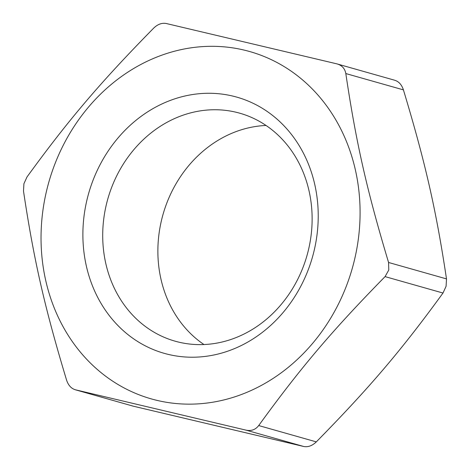 <?xml version="1.0" encoding="UTF-8"?>
<svg xmlns="http://www.w3.org/2000/svg" width="470" height="470" viewBox="0 0 470 470"><rect width="100%" height="100%" fill="white"/><g stroke="black" fill="none" stroke-linecap="round" stroke-linejoin="round"><path stroke-width="0.7" d="M266.043 125.467A118.481 103.529 -74.2 0 0 162.978 214.59A118.481 103.529 -74.2 0 0 203.957 344.534M308.191 251.015A118.481 103.529 105.8 0 1 175.11 341.179A118.481 103.529 105.8 0 1 107.812 198.957A118.481 103.529 105.8 0 1 239.724 113.188A118.481 103.529 105.8 0 1 308.191 251.015M313.801 252.02A133.145 116.343 -74.2 0 0 171.632 99.934A133.145 116.343 -74.2 0 0 116.237 323.76A133.145 116.343 -74.2 0 0 313.801 252.02M47.029 188.934A180.509 157.726 -74.2 0 0 239.77 395.117A180.509 157.726 -74.2 0 0 314.865 91.668A180.509 157.726 -74.2 0 0 47.029 188.934M23.911 183.735L23.5 191.108C33.905 260.304 44.591 307.227 66.581 380.124C68.35 385.429 71.37 388.672 75.641 389.847L246.116 430.162C251.309 431.225 255.504 429.686 258.706 425.556C300.6 367.769 331.99 330.792 385.071 276.613L388.778 270.021L388.572 262.477C366.817 190.068 356.19 143.156 345.814 73.555C344.892 68.485 341.878 65.248 336.773 63.832L166.298 23.518C161.939 22.695 157.738 24.229 153.69 28.118C100.175 82.614 68.732 119.574 27.002 176.967L23.911 183.735M75.206 389.736L133.227 406.168L75.206 389.736M394.794 80.264L336.773 63.832M394.359 80.153C398.63 81.328 401.65 84.571 403.419 89.876C425.409 162.773 436.095 209.696 446.5 278.892L446.089 286.265L442.998 293.033C401.268 350.426 369.825 387.386 316.31 441.882C312.262 445.772 308.062 447.305 303.702 446.482L133.227 406.168M303.702 446.482L246.116 430.162M258.706 425.556L316.31 441.882M442.998 293.033L385.071 276.613M403.419 89.876L345.814 73.555M388.572 262.477L446.5 278.892"/></g></svg>
